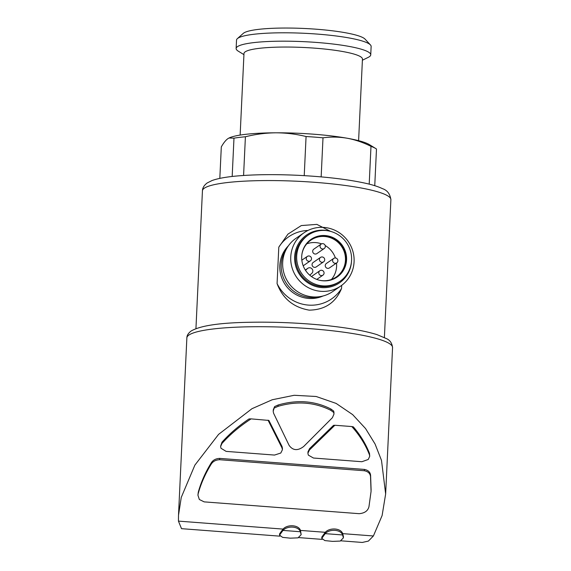 <?xml version="1.0" encoding="UTF-8"?>
<svg xmlns="http://www.w3.org/2000/svg" width="571" height="571" viewBox="0 0 571 571"><rect width="100%" height="100%" fill="white"/><g stroke="black" fill="none" stroke-linecap="round" stroke-linejoin="round"><path stroke-width="0.86" d="M306.227 258.413A2.698 2.619 55.4 0 0 310.396 260.833A2.698 2.619 55.4 0 0 311.017 257.128A2.698 2.619 55.4 0 0 306.227 258.413M319.896 270.711A2.698 2.619 55.4 0 0 320.167 275.236A2.698 2.619 55.4 0 0 323.586 271.446A2.698 2.619 55.4 0 0 319.896 270.711L312.537 275.793A2.698 2.619 55.4 0 0 311.716 276.735M321.152 244.088L313.793 249.17A2.698 2.619 55.4 0 0 314.057 253.695A2.698 2.619 55.4 0 0 316.855 253.61L324.214 248.528A2.698 2.619 55.4 0 0 324.842 244.823A2.698 2.619 55.4 0 0 320.046 246.108A2.698 2.619 55.4 0 0 324.214 248.528M320.524 257.4L313.165 262.482A2.698 2.619 55.4 0 0 313.429 267.007A2.698 2.619 55.4 0 0 316.227 266.921L323.593 261.839A2.698 2.619 55.4 0 0 324.214 258.135A2.698 2.619 55.4 0 0 319.417 259.42A2.698 2.619 55.4 0 0 323.593 261.839M333.721 258.406L326.362 263.488A2.698 2.619 55.4 0 0 326.626 268.013A2.698 2.619 55.4 0 0 329.424 267.92L336.783 262.846A2.698 2.619 55.4 0 0 337.404 259.141A2.698 2.619 55.4 0 0 332.615 260.426A2.698 2.619 55.4 0 0 336.783 262.846M330.602 231.391L316.855 224.382L301.295 225.566L287.941 234.131L278.798 247.15L277.078 283.594C282.645 298.533 293.351 307.384 309.197 310.139C324.87 309.903 335.648 302.694 341.537 288.505L341.686 285.343M232.176 176.475L233.982 138.168A79.505 11.813 2.7 0 1 245.409 136.769C255.544 134.228 265.715 132.907 275.921 132.807A72.767 10.806 2.7 0 1 347.175 138.232A72.767 10.806 2.7 0 1 369.394 144.627L375.725 148.517A79.505 11.813 2.7 0 1 376.482 149.024L374.754 185.689M243.581 175.468L245.409 136.769M304.229 175.64L306.07 136.526A79.505 11.813 2.7 0 1 323 137.818C331.037 136.726 339.095 136.869 347.175 138.232C355.233 139.738 363.17 142.436 370.986 146.333A79.505 11.813 2.7 0 1 375.725 148.517M321.159 176.874L323 137.818M369.201 184.133L370.986 146.333M219.821 178.38L221.305 146.918C223.497 143.007 225.666 140.266 227.829 138.703L228.843 138.103A72.767 10.806 2.7 0 1 229.021 138.011A72.767 10.806 2.7 0 1 275.921 132.807C286.107 132.836 296.156 134.078 306.07 136.526M229.021 138.011L233.982 138.168M282.467 448.413L282.053 446.543L268.884 420.434L251.097 418.878A98.105 14.575 -177.3 0 0 249.042 418.921C238.749 425.838 229.728 433.596 221.991 442.19L220.67 446.015M251.097 418.878C239.913 426.109 230.192 434.317 221.926 443.517L220.62 446.508L220.984 448.264L226.13 451.383L274.523 455.066L280.789 453.031L282.409 449.748L281.988 447.878L268.042 420.17M369.701 455.979L369.494 453.424C365.804 443.96 360.422 435.109 353.349 426.872A98.105 14.575 -177.3 0 0 351.815 426.551L334.87 425.259L309.468 449.969L309.532 448.642L307.955 451.897M334.87 425.259L333.514 425.359L309.532 448.642M274.601 406.595L273.181 411.241L273.573 413.218L289.119 445.394C292.894 450.605 297.748 450.976 303.672 446.501L332.401 417.701L333.935 414.196L333.707 411.099L330.923 409.022C314.785 400.835 297.191 399.493 278.148 404.996L274.601 406.595L273.245 409.907M371.114 490.125L370.593 475.393C370.315 472.21 368.266 470.218 364.434 469.419L219.699 458.392C215.645 458.584 212.747 460.197 211.013 463.238C205.182 472.809 200.935 482.488 198.265 492.266L197.959 494.893M342.686 533.635C340.966 528.146 329.86 527.261 325.27 532.308L300.467 530.416C298.754 524.92 287.613 524.05 283.045 529.089L178.445 521.116L178.502 515.292L181.25 497.42L194.882 465.115L218.579 434.381L251.968 408.7L272.246 399.75L294.201 395.282L316.156 396.495L336.126 403.412L352.65 414.617L365.554 428.55L375.076 444.024L381.499 460.412L385.646 493.979L382.113 515.542L373.398 535.976L342.686 533.635L343.442 536.569M333.999 412.862L333.707 411.099M325.27 532.308L321.837 537.018L321.766 538.353L325.206 533.635C329.745 528.625 340.866 529.438 342.629 534.963L343.378 537.896L340.245 541.072L332.558 541.379L324.842 540.58L321.773 538.353M283.045 529.089L279.612 533.799L279.54 535.134L282.98 530.416C287.52 525.406 298.647 526.219 300.403 531.744L301.153 534.677L298.019 537.853L290.332 538.168L282.624 537.368L279.554 535.134M301.16 534.513L300.467 530.416M279.876 536.162L181.507 528.667L178.445 521.116M373.398 535.976L368.388 541.087L362.278 542.45L341.03 540.823M240.141 135.077L243.988 53.481A59.291 8.808 2.7 0 1 245.166 51.847A59.291 8.808 2.7 0 1 309.325 47.786A59.291 8.808 2.7 0 1 362.449 59.063L358.602 140.666M243.938 54.645L238.328 51.197A67.378 10.007 2.7 0 1 236.13 48.485A67.378 10.007 2.7 0 1 237.465 46.636A67.378 10.007 2.7 0 1 310.374 42.018A67.378 10.007 2.7 0 1 370.743 54.837A67.378 10.007 2.7 0 1 368.302 57.328L362.392 60.233M236.13 48.485L236.53 40.113A67.378 10.007 2.7 0 1 237.365 38.642A67.378 10.007 2.7 0 1 237.857 38.257A67.378 10.007 2.7 0 1 305.706 33.354A67.378 10.007 2.7 0 1 370.443 44.923A67.378 10.007 2.7 0 1 371.136 46.458L370.743 54.837M237.365 38.642L243.267 33.389A61.661 9.157 2.7 0 1 243.724 33.032A61.661 9.157 2.7 0 1 305.813 28.55A61.661 9.157 2.7 0 1 365.062 39.135L370.443 44.923M300.403 531.744L282.98 530.416M342.629 534.963L325.206 533.635M219.635 459.719L364.369 470.747C368.202 471.546 370.251 473.537 370.529 476.728L371.064 491.403L368.973 506.613C367.945 510.852 364.662 513.208 359.123 513.679L204.175 501.873L199.343 499.504L197.93 495.214L198.201 493.601C200.871 483.815 205.117 474.137 210.949 464.566C212.683 461.532 215.574 459.919 219.635 459.719L219.699 458.392M351.815 426.551C359.623 435.23 365.497 444.631 369.43 454.759L369.708 456.329L368.238 459.484L361.871 461.725L313.479 458.035L308.34 455.13L307.89 453.231L309.468 449.969M274.537 407.922L278.084 406.331C297.041 400.821 314.635 402.155 330.859 410.349L330.923 409.022M330.859 410.349L333.65 412.426M278.084 406.331L278.148 404.996M277.078 283.594A37.736 36.623 55.4 0 0 308.404 305.1A37.736 36.623 55.4 0 0 341.537 288.505M307.94 230.47A37.736 36.623 55.4 0 0 278.798 247.15M288.405 245.801A30.991 30.085 55.4 0 0 281.903 278.291A30.991 30.085 55.4 0 0 308.718 298.447A30.991 30.085 55.4 0 0 323.058 295.985M286.606 248.649A30.991 30.085 55.4 0 0 284.301 279.676A30.991 30.085 55.4 0 0 310.11 297.491A30.991 30.085 55.4 0 0 319.753 296.656M304.043 232.754L295.964 238.335A32.34 31.391 55.4 0 0 283.923 273.109A32.34 31.391 55.4 0 0 312.829 296.899A32.34 31.391 55.4 0 0 332.715 291.56L340.794 285.985A32.34 31.391 55.4 0 0 348.253 241.533A32.34 31.391 55.4 0 0 304.043 232.754A32.34 31.391 55.4 0 0 291.995 267.528A32.34 31.391 55.4 0 0 320.909 291.317A32.34 31.391 55.4 0 0 340.794 285.985M330.095 231.255A29.035 28.186 55.4 0 0 294.921 253.874A29.035 28.186 55.4 0 0 321.716 287.598A29.035 28.186 55.4 0 0 351.429 262.153M308.212 235.116L307.148 235.852A28.029 27.208 55.4 0 0 296.706 265.993A28.029 27.208 55.4 0 0 321.766 286.606A28.029 27.208 55.4 0 0 338.996 281.988L340.066 281.246A28.029 27.208 55.4 0 0 346.526 242.725A28.029 27.208 55.4 0 0 308.212 235.116A28.029 27.208 55.4 0 0 297.776 265.258A28.029 27.208 55.4 0 0 322.829 285.871A28.029 27.208 55.4 0 0 340.066 281.246M325.206 235.552A22.911 22.24 -124.6 0 1 345.683 252.403A22.911 22.24 -124.6 0 1 337.154 277.035A22.911 22.24 -124.6 0 1 305.842 270.818A22.911 22.24 -124.6 0 1 311.124 239.328A22.911 22.24 -124.6 0 1 325.206 235.552M336.861 277.235A22.911 22.24 55.4 0 0 345.048 252.632A22.911 22.24 55.4 0 0 324.621 235.959A22.911 22.24 55.4 0 0 310.831 239.535M305.314 270.026L307.833 268.284A3.233 3.141 55.4 0 1 312.144 269.005A3.233 3.141 55.4 0 1 311.802 273.373L309.753 275.201M307.833 268.284A3.233 3.141 55.4 0 0 307.541 268.513L305.506 270.326M319.31 280.204A22.369 21.712 55.4 0 0 336.262 276.999A22.369 21.712 55.4 0 0 341.422 246.251A22.369 21.712 55.4 0 0 310.838 240.177A22.369 21.712 55.4 0 0 301.838 254.894M331.437 279.476A22.369 21.712 55.4 0 0 336.512 263.031M335.391 257.964A22.369 21.712 55.4 0 0 325.199 245.544M321.566 243.86A22.369 21.712 55.4 0 0 306.813 243.81M204.304 188.209A94.329 14.011 2.7 0 1 306.37 181.742A94.329 14.011 2.7 0 1 390.892 199.693C390.057 193.926 387.245 190.236 382.442 188.637C378.38 186.688 372.949 184.94 366.139 183.398C348.231 179.408 325.62 176.717 298.305 175.326C275.336 174.255 255.13 174.455 237.693 175.925C226.537 176.867 217.994 178.402 212.055 180.529L207.18 182.963C204.097 185.297 202.512 187.909 202.441 190.8A94.329 14.011 2.7 0 1 204.304 188.209M281.988 447.878L282.053 446.543M188.901 335.056A102.958 15.296 2.7 0 1 300.303 327.997A102.958 15.296 2.7 0 1 392.555 347.589C392.034 343.2 390.036 340.223 386.553 338.66L377.017 334.635C364.162 330.638 345.726 327.454 321.723 325.099C296.285 322.694 271.425 321.766 247.143 322.329C218.714 322.922 200.043 325.82 191.121 331.023C188.287 333.186 186.874 335.47 186.867 337.889A102.958 15.296 2.7 0 1 188.901 335.056M370.529 476.728L370.593 475.393M364.369 470.747L364.434 469.419M210.949 464.566L211.013 463.238M198.201 493.601L198.265 492.266M221.926 443.517L221.991 442.19M369.43 454.759L369.494 453.424M305.328 270.04L307.541 268.513M303.201 265.8L310.396 260.833M301.831 260.19L307.334 256.393M316.784 279.412L322.965 275.151M384.39 337.504L390.892 199.693M195.939 328.618L202.441 190.8M322.094 539.381L298.811 537.604M385.646 493.979L392.555 347.589M178.537 514.535L186.867 337.889M343.378 537.725L343.435 536.569M282.395 449.306L282.438 448.413M307.947 452.667L307.99 451.904M333.928 413.754L333.971 412.862M273.245 410.613L273.281 409.914"/></g></svg>
